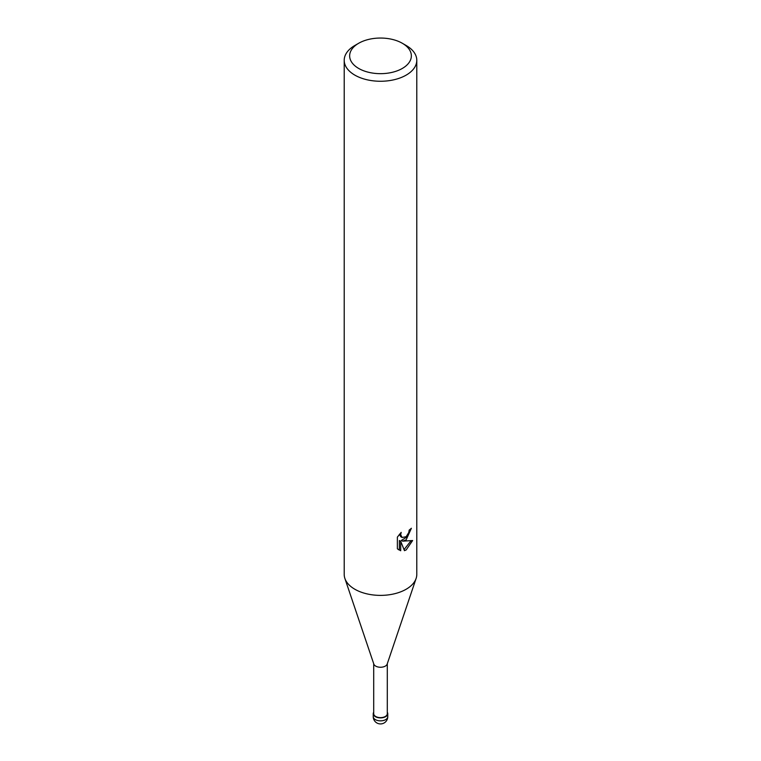 <?xml version="1.0" encoding="UTF-8"?>
<svg xmlns="http://www.w3.org/2000/svg" width="761" height="761" viewBox="0 0 761 761"><rect width="100%" height="100%" fill="white"/><g stroke="black" fill="none" stroke-linecap="round" stroke-linejoin="round"><path stroke-width="1.14" d="M385.57 716.624A7.163 4.138 180 0 1 376.743 717.223A7.163 4.138 180 0 1 373.699 712.401A7.163 4.138 180 0 0 376.743 717.223A7.163 4.138 180 0 0 385.57 716.624A7.163 4.138 180 0 0 387.301 712.401A7.163 4.138 180 0 1 385.57 716.624M416.067 578.588L387.178 664.077A6.801 3.929 180 0 1 385.313 666.103A6.801 3.929 180 0 1 378.512 667.083A6.801 3.929 180 0 1 373.822 664.077L344.933 578.588M387.301 663.706L387.301 713.704A6.801 3.929 180 0 1 385.313 716.482A6.801 3.929 180 0 1 377.894 717.328A6.801 3.929 180 0 1 373.699 713.704L373.699 663.706M404.452 550.66L400.695 541.271L400.695 550.745L397.375 548.795L397.375 537.104L401.199 532.377L400.676 534.698L402.084 537.475L406.165 536.714L408.781 532.529L409.171 530.103A36.29 20.956 0 0 0 411.378 528.267L406.165 539.853L402.683 541.166L412.624 540.529L406.165 549.937L404.452 550.65M402.312 43.263L406.165 45.489A36.29 20.956 180 0 1 416.79 60.309A36.29 20.956 180 0 1 406.165 75.12A36.29 20.956 180 0 1 366.612 79.667A36.29 20.956 180 0 1 344.21 60.309A36.29 20.956 180 0 1 354.835 45.489L358.688 43.263A30.849 17.807 180 0 1 402.312 43.263A30.849 17.807 180 0 1 402.312 68.452A30.849 17.807 180 0 1 358.688 68.452A30.849 17.807 180 0 1 358.688 43.263L354.835 45.489M416.79 60.309L416.79 574.431A36.29 20.956 180 0 1 406.165 589.242A36.29 20.956 180 0 1 366.612 593.789A36.29 20.956 180 0 1 344.21 574.431L344.21 60.309M409.913 529.523L407.068 536.895L401.389 540.415L402.683 541.166M404.043 549.604L410.921 540.9M398.307 549.613L399.382 549.984L399.382 540.51L400.695 541.271M399.382 549.984L400.695 550.745M402.093 537.475L400.79 536.724L399.392 534.327M416.115 578.436A36.29 20.956 180 0 1 406.165 589.242M387.301 712.248A7.258 4.186 180 0 1 387.758 713.704A7.258 4.186 180 0 1 385.627 716.662A7.258 4.186 180 0 1 377.722 717.575A7.258 4.186 180 0 1 373.242 713.704A7.258 4.186 180 0 1 373.699 712.248M387.758 716.662L387.758 716.662A7.258 4.195 180 0 1 385.637 719.63A7.258 4.195 180 0 1 377.722 720.534A7.258 4.195 180 0 1 373.242 716.662L373.242 716.662A7.258 7.258 0 0 0 384.134 722.95A7.258 7.258 0 0 0 387.758 716.662L387.758 713.704M373.242 713.704L373.242 716.662"/></g></svg>
